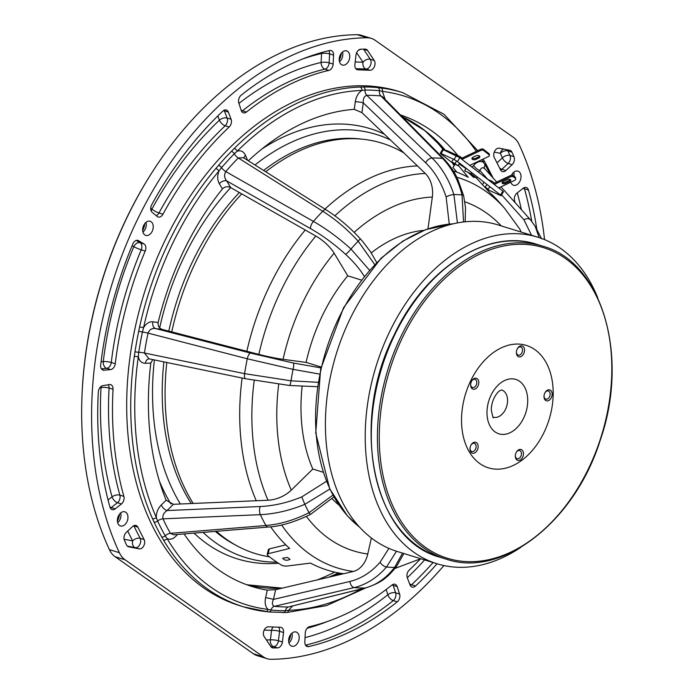 <?xml version="1.0" encoding="UTF-8"?>
<svg xmlns="http://www.w3.org/2000/svg" width="694" height="694" viewBox="0 0 694 694"><rect width="100%" height="100%" fill="white"/><g stroke="black" fill="none" stroke-linecap="round" stroke-linejoin="round"><path stroke-width="1.04" d="M544.044 432.388A64.082 43.687 -72.8 0 1 465.232 443.136A64.082 43.687 -72.8 0 1 512.762 344.363A64.082 43.687 -72.8 0 1 544.044 432.388M544.018 395.979A4.268 2.915 107.2 0 0 545.814 399.137A4.268 2.915 107.2 0 0 549.527 396.768A4.268 2.915 107.2 0 0 548.338 390.974A4.268 2.915 107.2 0 0 545.076 392.561M551.331 397.653A5.699 3.886 -72.8 0 1 546.681 400.872A5.699 3.886 -72.8 0 1 544.009 396.265A5.699 3.886 -72.8 0 1 545.224 392.318A5.699 3.886 -72.8 0 1 550.758 390.488A5.699 3.886 -72.8 0 1 551.331 397.653M516.414 351.971A4.268 2.915 107.2 0 0 518.21 355.12A4.268 2.915 107.2 0 0 521.914 352.76A4.268 2.915 107.2 0 0 520.726 346.957A4.268 2.915 107.2 0 0 517.472 348.553M523.727 353.636A5.699 3.886 -72.8 0 1 519.077 356.863A5.699 3.886 -72.8 0 1 516.397 352.257A5.699 3.886 -72.8 0 1 517.62 348.301A5.699 3.886 -72.8 0 1 523.146 346.471A5.699 3.886 -72.8 0 1 523.727 353.636M470.671 384.355A4.268 2.915 107.2 0 0 472.467 387.504A4.268 2.915 107.2 0 0 476.179 385.144A4.268 2.915 107.2 0 0 474.991 379.34A4.268 2.915 107.2 0 0 471.729 380.937M477.984 386.02A5.699 3.886 -72.8 0 1 473.334 389.247A5.699 3.886 -72.8 0 1 470.653 384.641A5.699 3.886 -72.8 0 1 471.877 380.694A5.699 3.886 -72.8 0 1 477.411 378.855A5.699 3.886 -72.8 0 1 477.984 386.02M470.012 448.376A4.268 2.915 107.2 0 0 471.807 451.534A4.268 2.915 107.2 0 0 475.511 449.165A4.268 2.915 107.2 0 0 474.332 443.371A4.268 2.915 107.2 0 0 471.07 444.967M477.325 450.05A5.699 3.886 -72.8 0 1 472.675 453.277A5.699 3.886 -72.8 0 1 469.994 448.671A5.699 3.886 -72.8 0 1 471.217 444.715A5.699 3.886 -72.8 0 1 476.752 442.885A5.699 3.886 -72.8 0 1 477.325 450.05M515.347 455.568A4.268 2.915 107.2 0 0 517.143 458.717A4.268 2.915 107.2 0 0 520.847 456.357A4.268 2.915 107.2 0 0 519.659 450.553A4.268 2.915 107.2 0 0 516.397 452.15M522.66 457.233A5.699 3.886 -72.8 0 1 518.01 460.46A5.699 3.886 -72.8 0 1 515.33 455.854A5.699 3.886 -72.8 0 1 516.544 451.907A5.699 3.886 -72.8 0 1 522.079 450.068A5.699 3.886 -72.8 0 1 522.66 457.233M520.778 547.375A170.88 116.497 -72.8 0 1 437.02 563.762A170.88 116.497 -72.8 0 1 404.203 544.322A170.88 116.497 -72.8 0 1 385.717 340.225A170.88 116.497 -72.8 0 1 537.85 237.209A170.88 116.497 -72.8 0 1 597.794 297.96M437.02 563.762L397.202 551.461A170.88 116.497 -72.8 0 1 364.385 532.02A170.88 116.497 -72.8 0 1 345.898 327.932A170.88 116.497 -72.8 0 1 498.032 224.908L537.85 237.209M269.506 556.831A214.75 146.399 -72.8 0 1 229.679 541.494A214.75 146.399 -72.8 0 1 216.407 531.3M193.192 503.454A214.75 146.399 -72.8 0 1 166.812 362.494M171.774 331.897A214.75 146.399 -72.8 0 1 241.72 193.869M265.741 171.774A214.75 146.399 -72.8 0 1 354.053 138.696A214.75 146.399 -72.8 0 1 403.899 152.923M150.728 208.139L151.908 209.102A294.776 200.956 -72.8 0 1 219.443 120.192A5.699 3.149 159 0 1 227.129 118.058A5.699 3.886 -72.8 0 1 225.194 125.788A289.077 197.07 107.2 0 0 158.969 212.98A5.699 3.886 -72.8 0 1 156.219 215.652M217.812 115.941L219.443 120.192A5.699 2.672 -133.2 0 0 225.194 125.788L229.176 127.011A289.077 197.07 107.2 0 0 162.951 214.212A5.699 3.886 -72.8 0 1 158.189 217.005A5.699 3.886 -72.8 0 1 157.269 216.502L152.177 212.355A5.699 3.886 -72.8 0 1 151.708 204.773A309.724 211.15 -72.8 0 1 222.869 111.083A5.699 3.886 -72.8 0 1 226.322 110.008A5.699 3.886 -72.8 0 1 228.343 112.09L231.111 119.29A5.699 3.886 -72.8 0 1 229.176 127.011M162.951 214.212L158.969 212.98A5.699 1.188 -151.4 0 1 151.908 209.102A5.699 4.017 -50.8 0 0 151.214 211.08M224.067 110.242A5.699 3.886 -72.8 0 1 224.362 110.858A5.699 3.149 -21 0 0 223.364 110.667M133.534 525.809A5.699 3.409 153.1 0 1 133.847 525.896L140.145 538.336A5.699 3.886 -72.8 0 1 139.754 544.677A5.699 3.886 -72.8 0 1 135.235 547.635L127.323 546.109M124.087 539.238L132.649 540.895A5.699 3.409 153.1 0 1 140.145 538.336L144.126 539.568A5.699 3.886 -72.8 0 1 143.736 545.909A5.699 3.886 -72.8 0 1 139.216 548.859L128.702 546.837A5.699 3.886 -72.8 0 1 128.425 546.768A5.699 3.886 -72.8 0 1 126.516 544.946L124.443 540.392A5.699 3.886 -72.8 0 1 126.273 532.402L132.554 526.538A5.699 3.886 -72.8 0 1 135.998 525.471A5.699 3.886 -72.8 0 1 137.828 527.128L144.126 539.568M127.687 531.084L132.649 540.895A5.699 4.155 -79.1 0 0 135.235 547.635L139.216 548.859M99.763 387.825L101.012 387.608A5.699 1.44 -176.9 0 1 109.062 388.041A289.077 197.07 107.2 0 0 119.888 495.134A5.699 2.863 -15.7 0 0 112.064 496.817A294.776 200.956 -72.8 0 1 101.012 387.608A5.699 3.938 80.3 0 1 101.211 386.35M123.87 496.366A5.699 3.886 -72.8 0 1 121.433 503.957L115.221 508.841A5.699 3.886 -72.8 0 1 112.133 509.604A5.699 3.886 -72.8 0 1 109.964 507.08A309.724 211.15 -72.8 0 1 98.322 391.997A5.699 3.886 -72.8 0 1 102.764 385.682L109.357 384.554A5.699 3.886 -72.8 0 1 110.658 384.632A5.699 3.886 -72.8 0 1 113.044 389.265A289.077 197.07 107.2 0 0 123.87 496.366L119.888 495.134A5.699 3.886 -72.8 0 1 117.451 502.725A5.699 2.967 51.8 0 1 112.064 496.817L108.056 499.966M121.433 503.957L117.451 502.725L111.24 507.609A5.699 2.967 51.8 0 1 109.947 507.01M328.887 50.679A5.699 3.886 -72.8 0 1 329.589 53.906A5.699 1.466 2.8 0 0 321.548 53.516A5.699 3.869 76.9 0 1 321.643 52.553M333.571 55.13L333.137 64.065A5.699 3.886 -72.8 0 1 328.878 70.389A289.077 197.07 107.2 0 0 246.465 112.029A5.699 3.886 -72.8 0 1 243.351 112.818A5.699 3.886 -72.8 0 1 241.243 110.493L238.797 103.016A5.699 3.886 -72.8 0 1 241.148 95.234A309.724 211.15 -72.8 0 1 329.702 50.489A5.699 3.886 -72.8 0 1 331.185 50.532A5.699 3.886 -72.8 0 1 333.571 55.13L329.589 53.906L329.156 62.842A5.699 1.466 2.8 0 0 321.105 62.451L321.548 53.516A304.033 207.263 107.2 0 0 302.185 59.155M333.137 64.065L329.156 62.842A5.699 3.886 -72.8 0 1 324.896 69.157A5.699 3.869 76.9 0 1 321.105 62.451A294.776 200.956 -72.8 0 0 238.936 103.441M328.878 70.389L324.896 69.157A289.077 197.07 107.2 0 0 242.484 110.806A5.699 2.95 51.5 0 1 241.139 110.164M507.106 149.731A5.699 3.886 -72.8 0 1 507.913 150.902A5.699 3.305 -24.4 0 0 500.339 153.287L494.241 152.116M497.008 162.882L502.404 157.842A5.699 3.305 155.6 0 1 509.977 155.447A5.699 3.886 -72.8 0 1 508.147 163.446L501.875 169.31A5.699 3.886 -72.8 0 1 500.686 170.143M503.679 149.071A5.699 4.155 -79.1 0 0 500.339 153.287L502.404 157.842A5.699 2.681 -133.1 0 0 508.147 163.446L512.129 164.669A5.699 3.886 107.2 0 0 513.959 156.679L511.894 152.133A5.699 3.886 107.2 0 0 509.986 150.303A5.699 3.886 107.2 0 0 509.7 150.234L499.194 148.212A5.699 3.886 107.2 0 0 494.666 151.171A5.699 3.886 107.2 0 0 494.284 157.512L500.582 169.952A5.699 3.886 107.2 0 0 502.413 171.609A5.699 3.886 107.2 0 0 505.857 170.542L512.129 164.669M499.654 168.113A5.699 2.681 -133.1 0 0 501.875 169.31L505.857 170.542M278.65 627.194A5.699 3.886 -72.8 0 1 279.543 631.28L278.433 640.77A5.699 3.886 -72.8 0 1 273.583 646.643A5.699 4.069 88.9 0 1 270.426 639.851L271.545 630.369L264.171 630.091M273.193 626.994A5.699 4.103 -87.8 0 0 271.545 630.369A5.699 1.093 6.7 0 1 279.543 631.28L283.525 632.512A5.699 3.886 107.2 0 0 281.183 627.385A5.699 3.886 107.2 0 0 280.489 627.263L268.422 626.812A5.699 3.886 107.2 0 0 264.05 630.36A5.699 3.886 107.2 0 0 264.162 636.572L270.816 646.591A5.699 3.886 107.2 0 0 272.412 647.84A5.699 3.886 107.2 0 0 273.271 647.962L277.565 647.875A5.699 3.886 107.2 0 0 282.415 641.993L283.525 632.512M282.415 641.993L278.433 640.77A5.699 1.093 6.7 0 0 270.426 639.851L266.401 639.937M433.073 562.539A309.724 211.15 -72.8 0 1 411.559 584.764A5.699 2.672 46.8 0 1 409.599 583.758M420.564 558.817A289.077 197.07 -72.8 0 1 409.226 570.06A5.699 3.886 107.2 0 0 407.3 577.79L410.067 584.99A5.699 3.886 107.2 0 0 412.089 587.072A5.699 3.886 107.2 0 0 415.541 585.996A309.724 211.15 107.2 0 0 437.055 563.771M391.841 585.12A5.699 3.002 161.9 0 1 393.177 585.346L395.632 592.823A5.699 3.002 -18.1 0 0 387.859 594.723L386.159 589.518M399.614 594.055L397.159 586.577A5.699 3.886 107.2 0 0 395.06 584.261A5.699 3.886 107.2 0 0 391.945 585.042A289.077 197.07 -72.8 0 1 309.524 626.682A5.699 3.886 107.2 0 0 305.273 633.006L304.839 641.941A5.699 3.886 107.2 0 0 307.216 646.539A5.699 3.886 107.2 0 0 308.709 646.582A309.724 211.15 107.2 0 0 397.263 601.837A5.699 3.886 107.2 0 0 399.614 594.055L395.632 592.823A5.699 3.886 -72.8 0 1 393.281 600.605A5.699 2.95 51.4 0 1 387.859 594.723A304.033 207.263 107.2 0 1 305.048 637.639M522.825 188.525A5.699 2.871 164.3 0 1 524.464 188.768A309.724 211.15 -72.8 0 1 531.751 221.308M536.809 229.315A309.724 211.15 107.2 0 0 528.446 190A5.699 3.886 107.2 0 0 526.278 187.475A5.699 3.886 107.2 0 0 523.189 188.23L516.978 193.114A5.699 3.886 107.2 0 0 514.54 200.705A289.077 197.07 -72.8 0 1 515.052 202.57M511.383 175.461A7.408 5.049 -72.8 0 1 517.924 171.114A7.408 5.049 -72.8 0 1 519.98 181.169A7.408 5.049 -72.8 0 1 513.56 185.263A7.408 5.049 -72.8 0 1 510.81 182.201M510.446 179.642L510.446 179.642A2.134 1.232 -6.7 0 1 509.708 180.206L505.249 182.314A2.134 1.232 -6.7 0 1 502.256 182.184M513.933 176.111A7.408 5.049 107.2 0 0 513.768 172.216M512.58 173.457A12.388 8.449 -72.8 0 1 512.267 175.461M348.726 60.959A7.408 5.049 -72.8 0 1 342.307 65.054A7.408 5.049 -72.8 0 1 339.661 56.492A7.408 5.049 -72.8 0 1 346.67 50.905A7.408 5.049 -72.8 0 1 348.726 60.959M339.496 61.792A7.408 5.049 107.2 0 0 341.76 58.808A7.408 5.049 107.2 0 0 342.515 52.007M341.327 53.247A12.388 8.449 -72.8 0 1 339.635 59.268A12.388 8.449 -72.8 0 1 339.21 60.1M152.194 231.302A7.408 5.049 -72.8 0 1 145.766 235.405A7.408 5.049 -72.8 0 1 143.129 226.843A7.408 5.049 -72.8 0 1 150.138 221.256A7.408 5.049 -72.8 0 1 152.194 231.302M142.955 232.143A7.408 5.049 107.2 0 0 145.228 229.15A7.408 5.049 107.2 0 0 145.974 222.358M144.786 223.598A12.388 8.449 -72.8 0 1 143.103 229.619A12.388 8.449 -72.8 0 1 142.669 230.451M126.907 521.862A7.408 5.049 -72.8 0 1 120.487 525.965A7.408 5.049 -72.8 0 1 117.841 517.394A7.408 5.049 -72.8 0 1 124.851 511.808A7.408 5.049 -72.8 0 1 126.907 521.862M117.676 522.703A7.408 5.049 107.2 0 0 119.941 519.711A7.408 5.049 107.2 0 0 120.695 512.918M119.507 514.159A12.388 8.449 -72.8 0 1 117.815 520.179A12.388 8.449 -72.8 0 1 117.39 521.012M298.16 642.071A7.408 5.049 -72.8 0 1 291.74 646.166A7.408 5.049 -72.8 0 1 289.094 637.604A7.408 5.049 -72.8 0 1 296.104 632.017A7.408 5.049 -72.8 0 1 298.16 642.071M288.93 642.913A7.408 5.049 107.2 0 0 291.194 639.92A7.408 5.049 107.2 0 0 291.948 633.128M290.76 634.368A12.388 8.449 -72.8 0 1 289.068 640.389A12.388 8.449 -72.8 0 1 288.643 641.213M544.556 239.612A318.268 216.97 107.2 0 0 519.043 144.369A28.48 19.415 107.2 0 0 513.36 137.299L375.09 40.243A28.48 19.415 107.2 0 0 371.29 38.37L361.34 35.299A28.48 19.415 107.2 0 0 357.228 34.7A318.268 216.97 107.2 0 0 150.138 175.461A318.268 216.97 107.2 0 0 81.987 396.17A318.268 216.97 107.2 0 0 109.409 549.631A28.48 19.415 107.2 0 0 115.1 556.701L253.371 653.757A28.48 19.415 107.2 0 0 257.162 655.63L267.112 658.701A28.48 19.415 107.2 0 0 271.224 659.3A318.268 216.97 107.2 0 0 443.917 565.558M81.987 396.17L82.031 395.103A315.423 215.036 -72.8 0 1 149.574 176.363L150.138 175.461M365.972 587.835L326.414 605.636L286.639 612.55A2.845 2.03 -91.9 0 0 288.539 610.321L292.616 606.009M283.005 612.568A2.845 2.039 -90.6 0 0 283.464 612.637A2.845 2.039 -90.6 0 0 285.364 610.711L288.539 610.321A266.296 181.542 107.2 0 0 361.253 589.006M268.5 611.926A2.845 2.065 -84.3 0 0 268.795 611.978L243.785 606.929A269.142 183.485 -72.8 0 0 265.36 611.561A2.845 2.065 -82.9 0 0 265.611 611.614A2.845 2.065 -82.9 0 0 267.962 609.401L270.998 610.069A266.617 181.759 107.2 0 0 285.364 610.711A5.699 4.069 -90.6 0 1 288.496 606.955L364.879 588.035C376.183 585.172 386.107 578.293 394.643 567.388L402.546 553.118M385.187 99.476L382.394 91.356A2.845 2.065 -82.9 0 0 381.015 87.973A269.142 183.485 -72.8 0 1 402.589 92.606L398.608 91.374A269.142 183.485 107.2 0 0 165.077 240.35A269.142 183.485 107.2 0 0 239.803 605.697L243.785 606.929A269.142 183.485 -72.8 0 1 163.454 540.036A2.845 1.77 -30.6 0 0 167.133 538.631C170.403 540.019 173.604 538.9 176.744 535.282A5.699 2.169 39.8 0 1 176.38 534.58M163.454 540.036L161.702 536.956A2.845 1.752 -29.6 0 0 165.198 535.811L167.133 538.631A266.296 181.542 107.2 0 0 267.962 609.401C265.351 606.669 264.57 602.748 265.611 597.664L267.303 590.152L275.657 589.674L273.471 599.408A5.699 0.477 12.7 0 0 265.611 597.664M396.474 551.236L386.523 567.033C377.033 577.79 366.293 584.634 354.322 587.558A5.699 3.774 -103.2 0 1 349.984 581.451C361.14 578.727 371.16 572.342 380.06 562.287L388.909 548.39M286.639 612.55L268.795 611.978A2.845 2.065 -84.3 0 0 270.998 610.069A5.699 4.129 -84.3 0 1 274.373 606.322A261.994 178.61 107.2 0 0 288.496 606.955L365.53 587.948A5.699 3.964 76.1 0 1 364.879 588.035A220.215 150.13 107.2 0 1 354.322 587.558L274.373 606.322C272.074 605.289 271.779 602.991 273.471 599.408L349.984 581.451M476.327 177.942L489.14 191.978A209.328 142.712 107.2 0 1 498.804 201.728L504.72 208.443A204.279 139.268 107.2 0 0 456.86 177.256M520.873 231.961A22.781 14.227 -31 0 0 519.754 229.072L504.72 208.443M476.327 151.37A266.296 181.542 107.2 0 0 382.394 91.356L379.41 90.706A266.617 181.759 107.2 0 0 365.044 90.064L361.817 90.437C358.26 92.909 356.091 96.692 355.293 101.792A5.699 0.98 -172.2 0 1 363.283 102.859C362.971 98.748 364.142 96.24 366.788 95.33L432.015 157.98C441.644 167.306 448.931 179.494 453.885 194.563L457.424 222.904M427.972 228.82L432.327 197.07A22.781 16.205 -92.3 0 0 425.292 173.474L361.938 112.628L354.261 109.331A247.211 168.529 107.2 0 0 248.339 160.8M463.549 221.967L462.013 194.927C458.248 180.076 451.768 167.913 442.572 158.449L380.911 95.963A261.994 178.61 107.2 0 0 366.788 95.33A5.699 4.069 -90.6 0 1 365.044 90.064A2.845 2.039 -90.6 0 0 363.439 86.984A269.142 183.485 -72.8 0 1 377.944 87.635L381.015 87.973M449.252 224.075L446.129 196.957C441.514 182.93 434.704 171.548 425.691 162.812A5.699 3.218 -46.1 0 1 432.015 157.98A220.215 150.13 107.2 0 1 442.572 158.449A5.699 3.409 135.4 0 1 444.047 159.108L382.62 96.865L380.911 95.963A5.699 4.129 -84.3 0 1 379.41 90.706A2.845 2.065 -84.3 0 0 377.944 87.635M374.708 264.535L358.182 241.208C347.243 229.28 335.428 219.287 322.753 211.236L238.302 157.963A261.994 178.61 107.2 0 0 225.776 171.574L313.393 221.412C326.371 228.829 338.898 238.042 350.973 249.042L369.512 270.2M364.307 276.42C359.839 269.064 353.619 261.716 345.638 254.386C334.378 244.141 322.684 235.552 310.539 228.612L226.695 180.9L230.712 187.606C227.667 186.113 224.908 186.539 222.444 188.898A247.211 168.529 107.2 0 0 183.606 251.011A247.211 168.529 107.2 0 0 158.145 322.51C157.755 326.076 159.186 328.401 162.431 329.485L155.621 328.574A5.699 4.138 97.6 0 1 152.88 321.808C149.297 321.469 146.191 323.43 143.554 327.689L142.417 332.053A266.617 181.759 107.2 0 0 138.757 352.292L138.314 356.673C139.381 361.097 141.732 363.292 145.384 363.274A5.699 4.051 87.7 0 1 149.037 358.824M417.406 165.901A209.328 142.712 107.2 0 0 324.939 209.094M423.765 230.365A149.383 101.836 107.2 0 0 371.238 252.868M329.815 489.07L304.805 504.33C289.806 510.506 274.989 513.95 260.354 514.662L162.969 518.843C162.353 515.529 163.715 512.762 167.072 510.541A5.699 2.594 45.6 0 1 161.225 505.032C157.954 508.39 156.306 512.545 156.289 517.49L157.625 521.047A266.617 181.759 107.2 0 0 165.198 535.811A5.699 3.505 -29.6 0 1 170.412 533.348L265.915 525.505C280.081 524.308 294.473 520.032 309.09 512.675L332.886 495.134M152.775 359.596L150.806 363.057A247.211 168.529 107.2 0 0 166.144 500.218L173.439 504.304L167.072 510.541L260.276 506.525C273.904 505.874 287.741 502.673 301.777 496.904L326.449 481.306M371.368 537.997L367.768 554.02A22.781 16.561 97.6 0 1 353.315 571.457L275.657 589.674M332.14 498.743A149.383 101.836 107.2 0 0 338.941 505.085M302.098 386.506A149.383 101.836 107.2 0 0 312.803 469.04L291.28 490.146A22.781 13.056 156.5 0 1 268.031 500.235L173.439 504.304M242.102 378.022A209.328 142.712 107.2 0 0 256.26 500.738M361.427 280.064L347.746 275.839L334.135 253.18A22.781 8.692 -140.2 0 0 315.813 236.029L305.221 230A209.328 142.712 107.2 0 0 246.847 351.285L162.431 329.485M347.746 275.839A149.383 101.836 107.2 0 0 306.089 362.389L283.048 359.336A22.781 1.909 -167.3 0 1 258.853 354.391L246.847 351.285M319.596 374.083L293.068 369.364L247.281 358.781L148.03 333.12A261.994 178.61 107.2 0 0 144.43 353.012L244.592 373.65L290.994 380.815L318.104 382.325M320.888 368.02A5.699 4.138 -82.4 0 0 320.342 367.785L320.923 367.863M161.702 536.956A269.142 183.485 -72.8 0 1 154.059 522.053L152.498 518.661A2.845 1.64 156.2 0 0 156.289 517.49A266.296 181.542 107.2 0 1 138.314 356.673A2.845 0.477 -172 0 1 134.324 356.126L135.018 351.693A2.845 0.442 -171.3 0 0 138.757 352.292A5.699 0.885 8.7 0 1 144.43 353.012L148.95 358.807L245.598 378.742A5.699 2.047 101.7 0 1 244.592 373.65A220.215 150.13 107.2 0 1 247.281 358.781A5.699 2.013 -75.5 0 1 250.621 353.116L293.345 363.031L320.342 367.785M135.018 351.693A269.142 183.485 -72.8 0 1 138.713 331.264L142.417 332.053A5.699 0.573 11.8 0 1 148.03 333.12C149.54 329.503 152.073 327.984 155.621 328.574L250.621 353.116M321.114 367.031L306.089 362.389M154.059 522.053A2.845 1.657 -24.8 0 0 157.625 521.047A5.699 3.323 -24.8 0 1 162.969 518.843A261.994 178.61 107.2 0 0 170.412 533.348L173.691 534.796L268.031 527.067C280.229 526.408 294.36 522.209 310.435 514.462L333.883 496.93M323.204 472.258L312.803 469.04M244.062 158.102A5.699 3.262 156.5 0 1 245.468 155.326C243.663 151.492 240.913 150.104 237.209 151.179L234.286 153.799A5.699 2.516 -135.5 0 0 238.302 157.963L243.429 157.703L326.085 209.814A5.699 2.342 122.2 0 0 322.753 211.236A220.215 150.13 107.2 0 0 313.393 221.412A5.699 2.229 119.6 0 0 310.539 228.612M305.221 230L230.712 187.606A221.429 150.954 -72.8 0 0 159.681 327.889M219.339 183.719A5.699 3.557 149 0 1 226.695 180.9C224.266 177.985 223.962 174.879 225.776 171.574A5.699 2.247 -139.2 0 1 221.533 167.653L218.957 171.019C217.196 175.894 217.326 180.128 219.339 183.719L222.444 188.898M458.214 165.285L468.242 177.308A209.328 142.712 107.2 0 0 453.286 170.88M455.091 164.487L452.922 167.419L456.895 172.164M468.268 172.528L473.802 177.534L468.91 172.754M459.029 163.949A221.074 150.719 -72.8 0 1 465.969 168.642M490.667 175.296A266.617 181.759 107.2 0 0 485.21 164.972L483.215 162.127C479.953 160.748 476.752 161.867 473.612 165.484A5.699 2.169 -140.2 0 0 479.884 170.524C481.367 167.471 483.033 166.942 484.872 168.937M531.526 235.249L523.996 219.868L501.597 194.814M458.014 155.682A247.211 168.529 107.2 0 0 400.438 114.918M184.049 533.946A247.211 168.529 107.2 0 0 252.243 586.586A247.211 168.529 107.2 0 0 267.303 590.152M341.439 573.409L331.316 576.619M267.199 554.411L268.361 549.605L269.333 548.893L268.17 553.708L267.199 554.411L267.658 555.33A221.074 150.719 107.2 0 0 282.25 565.575L285.945 566.183L310.522 563.103A209.328 142.712 107.2 0 0 343.651 573.73M287.516 557.456L282.666 558.176C284.384 560.422 286.839 560.821 290.031 559.381L287.516 557.456M268.17 553.708L289.632 548.434A209.328 142.712 107.2 0 1 270.677 526.815M269.333 548.893L285.815 544.851M541.554 238.762L535.248 226.47L539.143 237.617M484.455 168.356L496.722 182.071M481.766 159.715A266.296 181.542 107.2 0 1 483.215 162.127A2.845 1.77 -30.6 0 0 483.675 160.062L483.093 159.082M138.713 331.264L139.624 326.831L143.554 327.689A266.296 181.542 107.2 0 1 218.957 171.019A2.845 1.093 -140 0 0 215.825 168.486L218.575 165.311A2.845 1.128 -139.2 0 1 221.533 167.653A266.617 181.759 107.2 0 1 234.286 153.799A2.845 1.258 -135.5 0 0 231.449 151.327L234.277 148.429A2.845 1.284 -134.7 0 1 237.209 151.179A266.296 181.542 107.2 0 1 361.817 90.437A2.845 2.03 -91.9 0 0 360.221 87.045L363.439 86.984M145.22 251.054A289.077 197.07 107.2 0 0 115.265 363.717A5.699 3.886 -72.8 0 1 110.658 369.564L104.109 370.223A5.699 3.886 -72.8 0 1 103.016 370.119A5.699 3.886 -72.8 0 1 100.673 364.975A309.724 211.15 -72.8 0 1 132.858 243.924A5.699 3.886 -72.8 0 1 137.967 240.41A5.699 3.886 -72.8 0 1 138.557 240.671L144.057 243.958A5.699 3.886 -72.8 0 1 145.22 251.054L141.238 249.831A5.699 0.599 -157.2 0 1 133.829 246.674A5.699 4.112 120.8 0 1 140.075 242.727A5.699 3.886 -72.8 0 1 140.249 242.839A5.699 3.886 -72.8 0 1 141.238 249.831A289.077 197.07 107.2 0 0 111.283 362.485A5.699 1.076 6.8 0 0 103.285 361.557A294.776 200.956 -72.8 0 1 133.829 246.674L132.129 245.667M115.265 363.717L111.283 362.485A5.699 3.886 -72.8 0 1 106.676 368.332A5.699 4.008 84.2 0 1 103.285 361.557L101.072 361.774M355.189 61.948L363.005 62.243A5.699 3.644 146.4 0 1 370.266 59.276A5.699 3.886 -72.8 0 1 370.379 65.488A5.699 3.886 -72.8 0 1 366.007 69.027L355.77 68.645M356.655 52.683L363.005 62.243A5.699 4.103 -87.8 0 0 366.007 69.027L369.989 70.259L357.922 69.808A5.699 3.886 -72.8 0 1 357.219 69.686A5.699 3.886 -72.8 0 1 354.886 64.559L355.996 55.078A5.699 3.886 -72.8 0 1 360.845 49.196L365.139 49.118A5.699 3.886 -72.8 0 1 365.998 49.231A5.699 3.886 -72.8 0 1 367.586 50.48L374.248 60.499A5.699 3.886 -72.8 0 1 374.361 66.719A5.699 3.886 -72.8 0 1 369.989 70.259M361.201 49.196A5.699 3.644 -33.6 0 0 358.009 50.627M371.29 38.37A28.48 19.415 107.2 0 0 367.187 37.771A318.268 216.97 107.2 0 0 136.944 220.597A318.268 216.97 107.2 0 0 119.368 552.702A28.48 19.415 107.2 0 0 125.05 559.78L263.321 656.836A28.48 19.415 107.2 0 0 267.112 658.701M484.221 186.582L485.314 187.085L486.919 184.439M482.504 184.699L484.03 182.192M485.314 187.085L488.186 189.315L489.791 186.669M488.186 189.315L485.653 188.152M455.047 163.55L457.91 165.779L451.716 162.023L455.047 163.55L456.626 160.947M451.716 162.023L453.434 159.186M457.91 165.779L459.515 163.133M454.587 164.252L455.012 163.541M466.168 168.304L464.659 170.802L471.131 173.778L476.709 178.115L473.013 176.415M471.799 172.685L471.131 173.778M477.377 177.013L476.709 178.115M471.079 173.752L470.784 174.237M443.449 149.644L441.106 153.521L440.265 153.279L442.607 149.41L459.844 157.694L457.502 161.563L500.521 195.014L500.261 195.396L487.309 189.445L487.561 189.028M486.416 188.985L487.309 189.445M454.865 164.799L440.846 153.903L441.089 153.513M440.265 153.279L440.846 153.903M459.844 157.694L502.864 191.136L503.454 191.761L501.103 195.639L500.521 195.014L502.864 191.136M457.502 161.563L454.058 159.473L456.4 155.603M441.106 153.521L454.058 159.473M500.261 195.396L501.103 195.639M499.914 187.354L499.671 188.655M494.475 183.129L492.315 181.455L491.708 182.461M492.315 181.455L487.639 179.304M502.994 181.611L507.453 179.512A2.134 1.232 -6.7 0 1 509.578 179.252A2.134 1.232 -6.7 0 1 510.767 180.188A2.134 1.232 -6.7 0 1 509.838 181.368L505.388 183.476A2.134 1.232 -6.7 0 1 503.263 183.728A2.134 1.232 -6.7 0 1 502.066 182.791A2.134 1.232 -6.7 0 1 502.994 181.611M494.128 183.294L509.838 175.86A2.845 1.64 -6.7 0 1 513.777 175.99L515.052 176.987A2.845 1.64 -6.7 0 1 515.538 177.759L515.668 178.922A2.845 1.64 -6.7 0 1 514.436 180.492L498.726 187.918L494.258 184.448L494.128 183.294M494.258 184.448L509.977 177.022A2.845 1.64 -6.7 0 1 513.907 177.152L513.777 175.99M513.907 177.152L515.182 178.141A2.845 1.64 -6.7 0 1 515.668 178.922M515.182 178.141L515.052 176.987M462.091 158.102L460.391 156.775L446.511 150.39L446.199 150.91M470.653 164.972L470.194 165.736M460.391 156.775L459.836 157.685M475.937 159.412A2.559 1.475 -6.7 0 1 473.386 159.724A2.559 1.475 -6.7 0 1 471.955 158.596A2.559 1.475 -6.7 0 1 473.065 157.182L475.884 155.855A2.559 1.475 -6.7 0 1 478.435 155.551A2.559 1.475 -6.7 0 1 479.858 156.671A2.559 1.475 -6.7 0 1 478.747 158.085L475.937 159.412L475.798 158.258A2.559 1.475 -6.7 0 1 472.094 157.998M461.857 159.256L461.744 158.267L481.202 149.054L482.963 148.958L489.339 153.921L489.096 156.245L469.751 165.398M461.996 159.36L481.341 150.216L481.202 149.054M481.341 150.216L483.102 150.121L482.963 148.958M483.102 150.121L489.478 155.074M479.589 156.115A2.559 1.475 -6.7 0 1 478.608 156.931L475.798 158.258M478.747 158.085L478.608 156.931M394.652 334.959A163.767 111.639 107.2 0 0 440.117 557.265C372.886 539.993 349.134 423.097 394.183 334.916C425.379 267.962 487.943 227.901 536.748 244.314A163.767 111.639 107.2 0 0 394.652 334.959M542.873 246.205C602.21 262.124 629.684 356.204 600.249 440.196C574.753 521.966 502.066 578.51 446.242 559.156A163.767 111.639 -72.8 0 1 400.776 336.85A163.767 111.639 -72.8 0 1 542.873 246.205L536.748 244.314M402.433 337.631A162.578 110.832 107.2 0 0 425.916 547.653A162.578 110.832 107.2 0 0 588.642 468.337A162.578 110.832 107.2 0 0 565.168 258.315A162.578 110.832 107.2 0 0 402.433 337.631M523.658 418.074A28.48 19.415 -72.8 0 1 488.628 422.854A28.48 19.415 -72.8 0 1 509.752 378.959A28.48 19.415 -72.8 0 1 523.658 418.074M501.727 389.993A14.244 9.707 -72.8 0 1 505.544 409.278A14.244 9.707 -72.8 0 1 493.321 417.207M453.113 223.815A163.767 111.639 107.2 0 0 326.015 350.635A163.767 111.639 107.2 0 0 359.483 527.041M334.655 572.108A251.167 171.227 -72.8 0 1 317.019 579.976M430.211 135.087A251.167 171.227 -72.8 0 1 442.928 149.436M452.271 162.786A251.167 171.227 -72.8 0 1 454.128 165.797M278.441 563.242A225.125 153.469 -72.8 0 1 194.051 533.131M170.889 503.983A225.125 153.469 -72.8 0 1 159.351 480.968M261.838 149.037A225.125 153.469 -72.8 0 1 384.407 134.202M276.819 562.175A221.429 150.954 -72.8 0 1 203.073 532.393M180.362 504A221.429 150.954 -72.8 0 1 154.389 359.926M254.958 164.972A221.429 150.954 -72.8 0 1 390.401 139.962M235.856 545.224A214.073 145.94 -72.8 0 1 215.322 531.387M191.258 503.532A214.073 145.94 -72.8 0 1 163.888 361.886M168.833 331.133A214.073 145.94 -72.8 0 1 239.352 192.524M263.642 170.446A214.073 145.94 -72.8 0 1 361.253 139.095M228.343 112.09L224.362 110.858L227.129 118.058L231.111 119.29M133.742 525.705A5.699 3.886 -72.8 0 1 133.847 525.896L137.828 527.128M128.156 546.672L128.702 546.837M108.325 384.728A5.699 3.886 -72.8 0 1 109.062 388.041L113.044 389.265M115.221 508.841L111.24 507.609A5.699 3.886 -72.8 0 1 110.398 508.138M246.465 112.029L242.484 110.806A5.699 3.886 -72.8 0 1 241.625 111.352M511.894 152.133L507.913 150.902L509.977 155.447L513.959 156.679M277.565 647.875L273.583 646.643L270.894 646.695M271.64 647.459L273.271 647.962M407.291 577.764A304.033 207.263 107.2 0 0 424.624 559.928M415.541 585.996L411.559 584.764A5.699 3.886 -72.8 0 1 410.362 585.606M327.629 621.416A294.776 200.956 -72.8 0 1 307.121 628.261M392.804 584.495A5.699 3.886 -72.8 0 1 393.177 585.346L397.159 586.577M397.263 601.837L393.281 600.605A309.724 211.15 -72.8 0 1 305.542 645.16M305.967 645.732L308.709 646.582M521.35 209.614A304.033 207.263 107.2 0 0 517.299 192.863M524.022 187.71A5.699 3.886 -72.8 0 1 524.464 188.768L528.446 190M365.53 587.948C375.333 584.756 382.247 581.182 386.28 577.235C388.102 576.063 391.485 572.533 396.43 566.634A5.699 3.054 37.6 0 1 394.643 567.388A190.919 130.151 -72.8 0 1 386.523 567.033A5.699 2.646 -138.7 0 1 380.06 562.287M501.268 225.906A183.216 124.903 107.2 0 0 464.859 201.815M354.261 109.331L355.293 101.792M425.691 162.812L363.283 102.859L361.938 112.628M444.047 159.108C453.069 168.642 456.487 176.51 457.624 178.826L463.644 195.769A5.699 1.865 166 0 0 462.013 194.927A190.919 130.151 -72.8 0 0 453.885 194.563A5.699 1.457 -17.9 0 0 446.129 196.957M345.638 254.386A5.699 0.633 132.4 0 0 350.973 249.042A190.919 130.151 -72.8 0 1 358.182 241.208L360.299 238.797L362.919 241.772L370.527 251.783L376.677 262.497M425.292 173.474A204.279 139.268 107.2 0 0 334.864 215.808M432.327 197.07A183.216 124.903 107.2 0 0 354.14 232.377M161.225 505.032L166.144 500.218M306.41 516.431A183.216 124.903 107.2 0 0 367.768 554.02M281.617 524.976A204.279 139.268 107.2 0 0 353.315 571.457M177.404 534.493L176.744 535.282M278.702 384.224A183.216 124.903 107.2 0 0 291.28 490.146M254.221 380.425A204.279 139.268 107.2 0 0 268.031 500.235M315.813 236.029A204.279 139.268 107.2 0 0 258.853 354.391M334.135 253.18A183.216 124.903 107.2 0 0 283.048 359.336M245.598 378.742L289.476 385.482A5.699 1.041 96 0 0 290.994 380.815A190.919 130.151 -72.8 0 1 293.068 369.364A5.699 1.11 -78.3 0 0 293.345 363.031M152.88 321.808L158.145 322.51M150.806 363.057L145.384 363.274M310.435 514.462A5.699 0.486 63 0 1 309.09 512.675A190.919 130.151 -72.8 0 1 304.805 504.33L301.777 496.904M268.031 527.067A5.699 2.759 85.3 0 1 265.915 525.505A220.215 150.13 107.2 0 1 260.354 514.662A5.699 2.603 -92.5 0 1 260.276 506.525M245.468 155.326L247.654 160.366M472.137 167.245L473.612 165.484M487.787 179.373L479.884 170.524L478.496 172.19M402.034 116.54A247.211 168.529 -72.8 0 1 445.73 150.693M339.071 573.01A247.211 168.529 -72.8 0 1 330.865 576.723M281.721 588.252A247.211 168.529 -72.8 0 1 246.812 584.764M523.996 219.868A5.699 4.416 -41.8 0 1 530.537 219.885L500.99 186.842M493.182 178.132L485.514 163.177A2.845 1.752 -29.6 0 1 485.21 164.972A5.699 3.505 -29.6 0 0 484.594 168.555M234.277 148.429A269.142 183.485 -72.8 0 1 360.221 87.045M218.575 165.311A269.142 183.485 -72.8 0 1 231.449 151.327M139.624 326.831A269.142 183.485 -72.8 0 1 169.058 241.581A269.142 183.485 -72.8 0 1 215.825 168.486M152.498 518.661A269.142 183.485 -72.8 0 1 134.324 356.126M136.241 240.436L140.075 242.727L144.057 243.958M110.658 369.564L106.676 368.332L101.411 368.861M137.343 240.298L138.557 240.671M102.053 369.59L104.109 370.223M367.586 50.48L363.604 49.248L370.266 59.276L374.248 60.499M356.586 69.391L357.922 69.808M125.05 559.78L115.1 556.701M253.371 653.757L263.321 656.836M367.187 37.771L357.228 34.7M109.409 549.631L119.368 552.702M505.388 183.476L505.249 182.314M509.838 181.368L509.708 180.206M509.977 177.022L509.838 175.86M446.242 559.156L440.117 557.265M493.191 417.163L493.373 417.241C493.321 419.089 492.619 416.556 491.265 409.651C491.673 397.757 498.943 390.557 500.227 390.609L501.589 389.95M359.666 527.24L347.477 515.972L329.711 488.836L315.744 432.987L320.628 369.208L343.617 307.589L381.023 258.255L402.824 241.13L425.821 229.584L453.373 223.754M226.253 539.255L229.679 541.494M349.958 138.618L354.053 138.696M394.999 568.429L420.738 558.731M463.644 195.769L465.509 207.697L465.154 221.785M289.476 385.482L317.939 386.714M326.085 209.814C338.29 217.56 349.689 227.224 360.299 238.797M402.069 116.575L425.023 130.784L445.236 150.468M338.438 572.897L328.895 577.191M282.206 588.139L246.795 584.756M396.43 566.634L403.865 553.517M535.248 226.47L530.537 219.885M485.514 163.177L483.675 160.062M477.75 150.693L444.013 114.276L402.589 92.606"/></g></svg>
